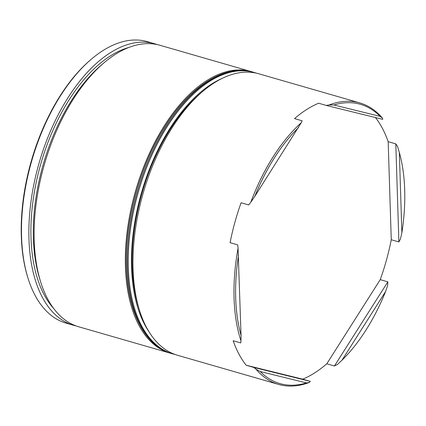 <?xml version="1.0" encoding="UTF-8"?>
<svg xmlns="http://www.w3.org/2000/svg" width="426" height="426" viewBox="0 0 426 426"><rect width="100%" height="100%" fill="white"/><g stroke="black" fill="none" stroke-linecap="round" stroke-linejoin="round"><path stroke-width="0.64" d="M40.614 281.762L39.65 278.641A142.976 76.19 -73.9 0 1 33.382 238.326A142.976 76.19 -73.9 0 1 101.196 65.205L103.678 63.08A146.491 78.064 106.1 0 0 34.197 240.456A146.491 78.064 106.1 0 0 40.614 281.762A146.491 78.064 106.1 0 0 78.789 326.801L170.027 353.111A146.491 78.064 -73.9 0 1 125.436 266.767A146.491 78.064 -73.9 0 1 165.197 124.408A146.491 78.064 -73.9 0 1 251.207 71.595A146.491 78.064 -73.9 0 1 252.149 71.877M139.478 310.272L138.509 307.151A142.976 76.19 -73.9 0 1 132.241 266.836A142.976 76.19 -73.9 0 1 200.055 93.715L202.536 91.59A146.491 78.064 106.1 0 0 133.056 268.966A146.491 78.064 106.1 0 0 139.478 310.272A146.491 78.064 106.1 0 0 177.653 355.311L278.652 384.433A146.491 78.064 -73.9 0 1 256.037 369.246L253.832 367.457L310.346 381.377L302.721 379.177A146.491 78.064 -73.9 0 0 326.801 363.793L334.426 365.993L387.857 281.847L380.232 279.648A146.491 78.064 -73.9 0 0 391.26 239.742L398.885 241.936L395.802 143.871L388.177 141.677A146.491 78.064 -73.9 0 0 375.444 117.549M27.994 278.125L27.669 277.081A145.319 77.436 -73.9 0 1 21.3 236.105A145.319 77.436 -73.9 0 1 90.227 60.146L91.052 59.438A146.491 78.064 106.1 0 0 21.572 236.819A146.491 78.064 106.1 0 0 27.994 278.125A146.491 78.064 106.1 0 0 66.163 323.158L73.549 325.288A146.491 78.064 -73.9 0 1 28.957 238.949A146.491 78.064 -73.9 0 1 68.719 96.59A146.491 78.064 -73.9 0 1 154.729 43.777A146.491 78.064 -73.9 0 1 157.327 44.618M253.832 367.457L246.212 365.258A146.491 78.064 -73.9 0 1 233.16 340.736L240.781 342.93L240.967 340.933A146.491 78.064 -73.9 0 1 234.06 298.093A146.491 78.064 -73.9 0 1 238.054 248.283L237.697 244.865L230.077 242.671A146.491 78.064 -73.9 0 1 241.105 202.76L248.725 204.959L250.786 202.217A146.491 78.064 -73.9 0 1 301.267 122.715L302.156 120.814L294.536 118.614A146.491 78.064 -73.9 0 1 318.616 103.23L326.236 105.43L329.064 104.961A146.491 78.064 -73.9 0 1 359.837 102.922A146.491 78.064 -73.9 0 1 382.452 118.109L382.75 119.349L326.236 105.43M401.872 232.702A145.319 77.436 106.1 0 0 404.7 189.975A145.319 77.436 106.1 0 0 399.348 152.465L401.872 232.702L400.435 239.071L398.885 241.936M387.857 281.847L387.703 285.138L385.642 291.432L341.929 360.284A145.319 77.436 106.1 0 0 385.642 291.432M341.929 360.284L337.222 364.64L334.426 365.993M310.346 381.377L309.425 382.394A146.491 78.064 -73.9 0 1 278.652 384.433M170.975 353.372A146.491 78.064 -73.9 0 1 170.027 353.111M53.665 308.472A142.976 76.19 -73.9 0 1 31.002 237.639A142.976 76.19 -73.9 0 1 128.945 47.419M76.195 325.959A146.491 78.064 -73.9 0 1 73.549 325.288M395.802 143.871L397.522 146.422A146.491 78.064 -73.9 0 1 398.006 147.955A146.491 78.064 -73.9 0 1 398.054 148.11M397.522 146.422L399.348 152.465M260.254 371.531A145.319 77.436 106.1 0 0 306.491 382.921L260.254 371.531L256.037 369.246M238.523 255.201A145.319 77.436 106.1 0 0 241.041 335.438L238.054 248.283M298.466 127.624A145.319 77.436 106.1 0 0 254.748 196.471L301.267 122.715M380.141 116.373A145.319 77.436 106.1 0 0 333.904 104.988L380.141 116.373L382.452 118.109M309.425 382.394L306.491 382.921M240.967 340.933L241.041 335.438M250.786 202.217L254.748 196.471M329.064 104.961L333.904 104.988M154.729 43.777L147.348 41.647A146.491 78.064 106.1 0 0 91.052 59.438M251.207 71.595L159.974 45.284A146.491 78.064 106.1 0 0 103.678 63.08M359.837 102.922L258.832 73.794A146.491 78.064 106.1 0 0 202.536 91.59M246.212 365.258L302.721 379.177M391.26 239.742L388.177 141.677M326.801 363.793L380.232 279.648M222.111 78.427A144.148 76.813 106.1 0 0 131.559 267.272A144.148 76.813 106.1 0 0 149.036 331.838M175.315 354.56L172.887 353.937A146.491 78.064 -73.9 0 1 128.29 267.592A146.491 78.064 -73.9 0 1 168.057 125.233A146.491 78.064 -73.9 0 1 254.066 72.42L253.113 72.143A146.491 78.064 106.1 0 0 167.104 124.962A146.491 78.064 106.1 0 0 127.337 267.315A146.491 78.064 106.1 0 0 171.934 353.66C145.154 346.311 127.534 311.912 126.357 266.522C124.68 221.259 139.659 166.47 164.367 127.449C189.937 86.031 225.173 63.634 253.113 72.143M398.113 148.296L398.006 147.955M172.887 353.937L171.934 353.66M256.452 73.181L254.066 72.42"/></g></svg>
